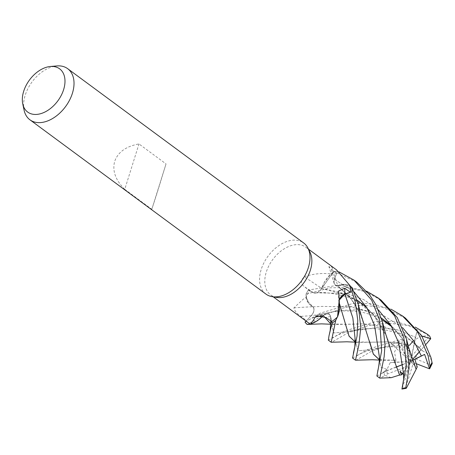 <?xml version="1.0" encoding="UTF-8"?>
<svg xmlns="http://www.w3.org/2000/svg" width="455" height="455" viewBox="0 0 455 455"><rect width="100%" height="100%" fill="white"/><g stroke="black" fill="none" stroke-linecap="round" stroke-linejoin="round"><path stroke-width="0.34" stroke-dasharray="2.27 1.71" d="M416.115 369.25L404.41 341.512L394.189 328.487L381.097 317.926L365.979 310.685L350.151 306.892L322.106 306.408L312.915 306.829L307.051 300.493L305.993 294.248A31.713 20.765 126.4 0 1 308.359 290.085L313.671 292.741C316.612 293.651 319.302 292.201 321.742 288.39A537.622 199.87 -144.6 0 1 304.304 276.737C300.596 280.286 300.51 283.516 304.054 286.417L309.565 290.711A29.649 19.411 126.4 0 0 306.181 297.161A29.649 19.411 126.4 0 0 306.05 297.479L303.149 299.265L293.89 307.881C294.703 310.958 297.013 313.791 300.818 316.367L306.499 320.61L311.237 315.702C314.16 312.175 314.706 309.173 312.869 306.687M357.067 300.067L339.68 292.025L321.725 288.55L333.742 271.527A31.713 20.765 126.4 0 1 337.348 271.328L334.482 279.347C333.413 283.391 334.51 285.484 337.775 285.632C334.51 285.49 333.413 283.397 334.482 279.347L337.365 271.282L339.123 271.936M361.719 316.595L351.937 299.822L337.633 285.723L345.828 284.551L352.113 287.679L345.834 284.551L337.747 285.575L342.734 284.426A24.286 15.902 126.4 0 1 350.231 285.894M351.982 291.718L344.918 294.038L339.891 298.611M344.475 294.203L342.501 295.403M276.532 297.394A29.649 19.411 126.4 0 1 270.714 294.976A29.649 19.411 126.4 0 1 266.294 272.05A29.649 19.411 126.4 0 1 305.942 247.275A29.649 19.411 126.4 0 1 309.963 252.127M336.49 269.838L331.905 266.84L328.914 266.533L331.189 269.036L336.672 273.176L334.448 279.336C333.361 283.419 334.488 285.507 337.826 285.592M309.565 290.711L313.614 292.792A6.859 4.493 126.4 0 0 321.73 288.373A24.286 15.902 126.4 0 1 324.148 282.692L331.058 273.802A29.649 19.411 126.4 0 1 336.672 273.176L337.348 271.328A31.713 20.765 126.4 0 0 333.742 271.527L331.058 273.802A29.649 19.411 126.4 0 0 330.779 273.87C321.509 272.909 312.682 273.864 304.304 276.737M265.913 294.066A31.77 20.799 126.4 0 1 261.187 269.502A31.77 20.799 126.4 0 1 303.661 242.959M24.098 110.195A31.77 20.799 126.4 0 1 25.207 95.237A31.77 20.799 126.4 0 1 56.784 65.935M124.755 189.331L151.799 209.3L157.197 192.71L166.024 163.914L138.98 143.945C126.081 146.305 117.987 152.101 114.7 161.326C112.135 170.773 115.485 180.112 124.755 189.331L138.98 143.945M393.996 360.07L387.194 337.434L372.611 313.461L349.127 295.79L321.645 288.481L324.148 282.692A24.286 15.902 126.4 0 1 330.779 273.87M381.068 300.124L365.428 291.666L348.035 287.64L330.307 287.787L305.993 294.169L306.181 297.161L309.446 304.395A24.286 15.902 126.4 0 1 306.05 297.479M321.742 288.39C319.308 292.195 316.617 293.646 313.671 292.741L346.75 293.458L363.585 299.515L378.367 309.821L363.585 299.515L346.75 293.458L313.671 292.741L308.359 290.085L313.643 292.747C316.612 293.651 319.319 292.161 321.748 288.282M331.905 266.84A537.622 482.863 -57.5 0 0 337.747 285.632A6.859 4.493 126.4 0 1 334.152 283.414A6.859 4.493 126.4 0 1 334.408 279.342L336.672 273.176M337.747 285.632A24.286 15.902 126.4 0 1 342.734 284.426L350.27 286.167M369.67 341.75L360.098 313.211L350.68 298.321L337.707 285.541M339.481 306.01A24.286 15.902 126.4 0 0 338.856 302.268A537.622 223.337 35.2 0 1 338.565 294.567A537.622 223.337 35.2 0 1 338.548 291.865M338.856 302.268A6.859 4.493 126.4 0 1 339.259 299.89M339.515 307.21L337.269 317.169M339.259 300.01L338.884 302.148L339.413 304.714M321.185 315.747A537.622 220.055 86 0 1 323.522 315.292A6.859 4.493 126.4 0 1 326.548 313.848A6.859 4.493 126.4 0 1 330.597 316.452L331.706 321.548L330.558 316.481C329.392 313.398 327.026 313.029 323.459 315.378M323.522 315.292A24.286 15.902 126.4 0 1 322.811 316.06M318.944 319.552L310.014 323.971M324.062 316.481L323.63 315.241L322.885 316.083M293.89 307.881A537.622 234.558 163.6 0 1 312.938 306.704A6.859 4.493 126.4 0 1 311.26 315.73L306.039 321.065M312.938 306.704A24.286 15.902 126.4 0 1 309.446 304.395L312.909 306.829M309.343 323.505A29.649 19.411 126.4 0 1 306.499 320.61M356.822 282.219L333.816 271.47L321.617 288.424M339.345 303.212L338.958 302.205L339.407 304.6L338.941 302.16M339.259 300.118L338.884 302.148M305.072 322.066L311.248 315.707C314.143 312.244 314.718 309.258 312.96 306.75C314.718 309.252 314.143 312.232 311.248 315.707L305.072 322.066M324.011 316.458L323.624 315.338L322.908 316.089L323.613 315.315M331.684 321.531L330.558 316.504C329.426 313.461 327.094 313.074 323.556 315.332C327.088 313.068 329.42 313.461 330.558 316.504L331.684 321.531M151.799 209.3L166.024 163.914M333.816 271.47A31.765 20.799 126.4 0 1 337.365 271.282M305.993 294.169A31.765 20.799 126.4 0 1 308.325 290.068L338.759 285.075L366.667 291.234M352.562 358.051L368.806 348.979L401.128 339.328L404.023 339.919L397.75 342.791L390.828 343.383L394.388 345.584L398.938 345.191L407.686 346.386L409.83 345.072L388.752 341.864L370.688 342.245L355.105 341.79M395.901 360.121L394.548 351.88L399.217 343.087L397.659 342.387L371.741 351.141L355.804 360.297M305.032 322.1L320.28 313.142L353.234 303.394L372.326 303.769L390.959 309.173M405.388 318.079L383.281 307.557L362.521 305.18L345.709 307.216L323.198 315.292L307.222 324.449M328.356 340.175L344.566 331.075L375.955 321.52L394.883 321.463L415.193 327.071M412.861 341.267L419.971 336.677L427.865 335.562L426.995 334.141L408.442 325.7L388.104 323.05L368.396 325.507L347.421 333.185L331.49 342.342M345.419 324.079L338.901 302.194L339.652 299.1M308.325 290.068L308.359 290.085A31.713 20.765 126.4 0 0 305.993 294.248L307.051 300.493L312.938 306.829L321.986 306.414L350.145 306.841L366.11 310.657L381.37 318.011M391.101 377.695L385.897 375.654L384.509 375.688L380.005 378.19M385.812 334.118L377.775 319.899L366.559 307.244M403.636 377.451L403.596 374.801M412.884 358.989L410.66 361.469L412.992 364.148L405.667 387.529A29.649 19.411 126.4 0 1 402.322 387.944L403.42 381.301M402.032 388.758L402.214 388.212M403.687 375.915L403.545 373.765L403.687 375.915M409.858 345.18L388.65 341.819L358 342.45L355.099 341.864M357.084 355.764C359.137 354.109 363.716 352.125 370.836 349.821L394.388 345.584L370.836 349.821L357.84 350.748L355.014 337.872L357.84 350.748L370.836 349.821C376.808 348.388 381.182 347.552 383.952 347.313L389.742 346.716L404.865 347.154M402.664 327.765L382.922 315.156L360.548 309.764L339.305 310.429L322.589 313.859L311.237 315.702M410.217 352.272L402.129 337.923L390.817 325.154M421.95 336.12L416.695 332.258L414.204 342.342M416.695 332.258L410.66 361.469L414.186 343.013L422.382 350.731L405.399 335.881L384.856 326.952L363.926 323.88L345.976 324.335L330.785 323.841M331.541 324.074L333.748 332.952L347.159 331.752L378.372 327.384L397.351 329.801L415.603 337.274L397.351 329.801L378.372 327.384L347.159 331.752L333.748 332.952L330.734 320.297L330.558 316.481M422.32 350.822L428.274 353.808L431.789 361.037M422.428 350.674L405.308 335.727L384.634 326.826L363.693 323.835L333.691 324.551L330.779 323.909M376.882 376.012L387.694 370.313L382.763 372.406L387.023 369.46L390.174 362.686L394.542 362.277M402.931 364.5L410.66 361.469L395.543 362.191L395.793 360.127L382.325 360.411L379.334 359.751M394.036 360.246L379.334 359.683M387.023 369.46L380.892 367.151L379.322 356.504L380.892 367.151L387.023 369.46M334.482 279.347L354.092 291.894L334.448 279.336M395.719 360.127L394.576 360.212M403.448 372.19L408.004 366.059L387.239 374.061L385.897 375.654M407.686 346.386L410.865 356.97L428.223 337.576L427.865 335.562M412.992 364.148L417.229 366.935M402.92 364.432L410.66 361.469L414.846 359.16M405.667 387.529L406.309 388.251M426.216 344.134L419.516 351.601M421.091 349.321L414.761 358.529L430.993 364.978L432.233 363.511M416.297 363.727L410.66 361.469L414.761 358.529M386.295 370.808L395.856 367.139M382.763 372.406L395.89 367.259M414.903 359.319L410.66 361.469L390.174 362.686M406.685 361.628L401.179 343.189L399.217 343.093M402.322 387.944L410.66 361.469L410.865 356.97M404.023 339.919L410.66 361.469L398.938 345.191M390.828 343.383L410.66 361.469L408.004 366.059M403.648 379.214L410.66 361.469L400.008 371.32M313.614 292.792A536.155 199.324 -144.6 0 1 304.054 286.417M334.408 279.342A536.155 481.549 -57.5 0 1 331.189 269.036M330.597 316.452A536.155 219.452 86 0 0 325.951 317.493M311.26 315.73A536.155 233.915 163.6 0 0 300.818 316.367M397.659 342.387A31.77 20.799 126.4 0 1 401.128 339.328M426.995 334.141A31.77 20.799 126.4 0 1 428.246 334.96M330.757 320.877L330.558 316.504M428.223 337.576A29.649 19.411 126.4 0 1 430.35 339.532M384.509 375.688A31.77 20.799 126.4 0 1 384.156 371.934M387.239 374.061A29.649 19.411 126.4 0 1 387.148 370.478M430.993 364.978A29.649 19.411 126.4 0 1 429.019 368.823M401.179 343.189A29.649 19.411 126.4 0 1 404.472 340.556M308.467 249.141L305.942 247.275M334.152 283.414L328.914 266.533M339.259 299.959L339.254 299.674M338.565 294.567L338.548 291.712M326.548 313.848L317.306 315.98M273.239 296.842L270.714 294.976M315.571 293.077C322.123 291.689 332.582 292.946 346.943 296.848C358.466 299.942 369.471 308.746 379.959 323.266M358 342.45L355.093 342.149M355.713 341.972L355.014 337.872M308.7 319.837L319.103 314.9L322.589 313.859L329.773 312.335L340.516 310.913L353.558 311.01L363.528 312.557L370.097 314.399L376.956 317.107L381.836 319.632M391.658 326.571L396.459 331.166L404.256 341.261M421.757 350.202C410.677 338.173 396.697 331.149 379.817 329.13C368.351 327.606 353.996 329.835 347.159 331.752C338.304 334.232 337.82 335.164 335.398 336.325L332.542 338.071M330.774 324.244L333.691 324.551M387.694 370.313L381.387 373.731M380.056 359.905L379.322 356.498M335.557 285.143C347.518 293.196 351.141 298.69 355.645 305.311M379.322 360.081L382.325 360.411"/><path stroke-width="0.68" d="M352.159 287.725L352.113 287.674A31.713 20.765 126.4 0 1 351.982 291.718L355.321 302.183L357.784 320.434L357.073 335.932L352.562 358.051L355.491 360.218L358.915 344.731L360.752 327.583L358.256 304.349L352.159 287.725A31.765 20.799 126.4 0 1 352.022 291.706M344.924 294.038L351.982 291.718L344.918 294.038L352.852 317.931L355.014 337.872L352.852 317.931L344.862 294.055M344.782 294.084L344.475 294.203M342.501 295.403L339.259 300.118M50.403 66.493L56.784 65.935A31.77 20.799 126.4 0 1 67.681 68.694L303.661 242.959A31.77 20.799 126.4 0 1 307.972 248.157L309.963 252.127A29.649 19.411 126.4 0 1 310.355 270.202A29.649 19.411 126.4 0 1 276.532 297.394L272.153 296.66A31.77 20.799 126.4 0 1 265.913 294.066L29.933 119.801A31.77 20.799 126.4 0 1 24.098 110.195L22.75 103.939A26.879 17.597 126.4 0 1 23.688 91.279A26.879 17.597 126.4 0 1 50.403 66.493A26.879 17.597 126.4 0 1 63.626 89.607A26.879 17.597 126.4 0 1 41.968 113.272A26.879 17.597 126.4 0 1 22.75 103.939M339.254 299.674L339.481 306.01A24.286 15.902 126.4 0 1 339.515 307.21A24.286 15.902 126.4 0 1 337.519 316.93L339.254 299.674L338.577 291.046L344.725 288.243L350.35 292.235A29.649 19.411 126.4 0 0 350.27 286.167A29.649 19.411 126.4 0 0 350.231 285.894L336.49 269.838L308.467 249.141M307.972 248.157A31.77 20.799 126.4 0 1 308.388 267.523A31.77 20.799 126.4 0 1 272.153 296.66M67.681 68.694A31.77 20.799 126.4 0 1 72.408 93.258A31.77 20.799 126.4 0 1 29.933 119.801M339.259 299.89A6.859 4.493 126.4 0 1 344.907 293.958L350.35 292.235M337.519 316.93A29.649 19.411 126.4 0 1 337.263 317.175A29.649 19.411 126.4 0 1 331.706 321.548L332.042 323.113L328.999 335.847L328.356 340.175M351.982 291.718A31.713 20.765 126.4 0 0 352.113 287.679L350.27 286.167M339.413 304.714L339.515 307.21M344.907 294.004L339.259 300.01M321.185 315.747A537.622 220.055 86 0 0 315.059 317.232L317.306 315.98L325.951 317.493L331.706 321.548M322.811 316.06A24.286 15.902 126.4 0 1 318.944 319.552A24.286 15.902 126.4 0 1 310.213 324.096C310.924 324.005 312.539 321.713 315.059 317.232M310.213 324.096A29.649 19.411 126.4 0 1 310.014 323.966A29.649 19.411 126.4 0 1 309.343 323.505L273.239 296.842M355.093 342.149L346.812 341.79L331.189 342.268L335.722 320.377A31.713 20.765 126.4 0 1 332.031 323.078A31.713 20.765 126.4 0 0 335.722 320.377L337.269 317.169M322.885 316.083L318.944 319.552M307.142 324.443L307.222 324.449A31.713 20.765 126.4 0 1 305.072 322.066L305.032 322.1A31.765 20.799 126.4 0 0 307.142 324.443L310.014 323.971M306.039 321.065L305.072 322.066A31.713 20.765 126.4 0 0 307.216 324.438L321.605 323.863L330.774 324.244M339.407 304.6L339.515 307.597L339.407 304.6M322.908 316.089L318.335 320.007L322.908 316.089M382.513 322.259L375.966 304.799L369.505 294.652L356.822 282.219L353.933 280.087L371.678 300.084L379.641 320.144L381.66 350.748L376.882 376.012L379.76 378.139L384.156 356.771L385.004 344.793L382.513 322.259M339.123 271.936L353.933 280.087M406.52 339.157L408.488 346.926L416.132 369.306L406.309 388.251L405.718 388.024L409.108 368.027L406.52 339.157L397.226 317.51L381.068 300.124L378.185 297.997L394.576 315.753L403.875 338.031L406.196 365.541L401.936 389.065L403.648 379.22L403.545 373.765L398.654 342.7L390.839 325.188L378.367 309.821L390.839 325.188L398.654 342.7L403.545 373.765M366.667 291.234L378.185 297.991M390.959 309.173L402.465 315.924L417.741 331.979L428.172 355.981L430.055 366.554L429.543 368.806L424.617 354.405L414.846 359.16L417.229 366.935L416.115 369.25M430.896 357.363L432.25 363.477L430.896 357.363L421.626 335.602L405.388 318.079L402.465 315.924M415.193 327.071L426.756 333.862L429.713 336.2L430.748 338.685L421.95 336.12M399.735 375.005L391.101 377.695M399.621 375.147L393.967 359.95L385.175 332.338L382.456 322.026M366.559 307.244L357.067 300.067M391.272 377.684L379.76 378.139M403.596 374.801L400.008 371.32L401.441 374.892L399.672 375.091L393.996 360.07M409.813 344.998L412.861 341.267M355.099 341.864L349.042 336.165L339.345 303.212M355.105 341.79L349.099 336.148L345.419 324.079M339.652 299.1L339.891 298.611M421.353 356.02L413.771 340.949L402.664 327.765M390.817 325.154L381.37 318.011M330.785 323.841L324.062 316.481M414.357 342.535L414.186 343.013M330.779 323.909L324.011 316.458M394.695 360.206L394.036 360.246M379.334 359.683L373.339 354.036L369.67 341.75M394.542 362.277L395.543 362.191M379.322 356.521L374.545 325.268L366.713 307.495L354.092 291.894L366.713 307.495L374.545 325.268L379.322 356.492C379.277 355.947 379.874 362.646 377.701 371.138M379.322 360.081L372.486 359.734L355.491 360.218M379.334 359.751L373.322 354.121L360.747 313.904L357.971 303.252M401.441 374.892L403.448 372.19M430.748 338.685L426.216 344.134M419.516 351.601L412.884 358.989M429.81 368.504L432.25 363.477M395.89 367.259L402.931 364.5M395.856 367.139L402.92 364.432M335.676 320.462A31.765 20.799 126.4 0 1 332.042 323.113M429.543 368.806L416.297 363.727M424.617 354.405L414.903 359.319M344.907 293.958A536.155 222.728 35.2 0 1 344.725 288.243M431.977 362.345A31.77 20.799 126.4 0 1 430.055 366.554M427.023 334.055L428.246 334.96A31.77 20.799 126.4 0 1 429.492 336.006M405.718 388.024A31.77 20.799 126.4 0 1 402.032 388.758M353.342 353.336L354.564 347.757C354.883 347.506 355.036 344.213 355.014 337.872M381.836 319.632L391.658 326.571M330.757 320.877L330.199 330.472L328.999 335.847M428.246 334.96L429.713 336.2M328.328 340.158L331.189 342.268M401.936 389.065L406.025 388.365"/></g></svg>
